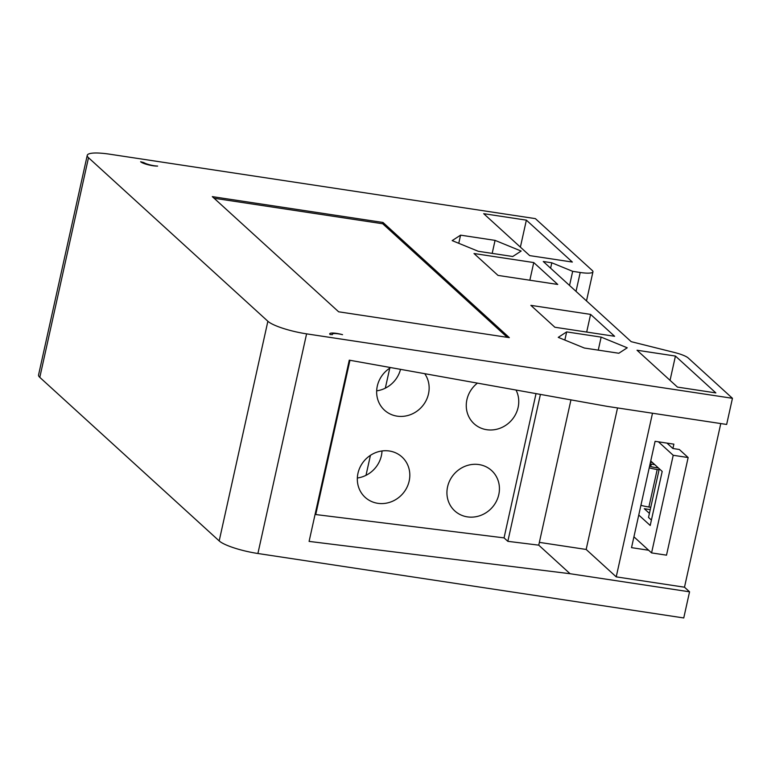 <?xml version="1.0" encoding="UTF-8"?>
<svg xmlns="http://www.w3.org/2000/svg" width="771" height="771" viewBox="0 0 771 771"><rect width="100%" height="100%" fill="white"/><g stroke="black" fill="none" stroke-linecap="round" stroke-linejoin="round"><path stroke-width="1.16" d="M87.248 155.337L38.55 374.985A31.881 6.303 12.5 0 0 39.803 377.366L219.186 540.914A31.881 6.303 12.5 0 0 257.9 553.501L683.752 617.957L689.553 591.81L570.068 573.72L309.094 541.396L349.273 360.163L607.172 406.365L726.648 424.455L732.45 398.299L306.588 333.853A31.881 6.303 -167.5 0 1 267.874 321.266L88.501 157.708A31.881 6.303 -167.5 0 1 87.248 155.337A31.881 6.303 -167.5 0 1 109.521 154.171L535.382 218.627L592.234 270.457A18.215 3.604 -167.5 0 1 592.947 271.816A18.215 3.604 -167.5 0 1 580.216 272.481L572.68 271.334L551.805 262.795L550.61 268.202M732.45 398.299L688.233 357.995A18.215 3.604 -167.5 0 0 674.326 352.453L631.189 341.669L543.266 261.504L551.805 262.795M140.621 161.756A10.023 1.976 12.5 0 0 152.793 165.717A10.023 1.976 12.5 0 0 157.631 166.073A9.107 1.802 -167.5 0 1 154.248 165.746A9.107 1.802 -167.5 0 1 143.724 162.546L140.621 161.756M618.834 353.253L584.341 348.029L558.252 337.361L566.656 331.906L601.149 337.12L627.237 347.798L618.834 353.253M512.754 256.502L478.261 251.288L452.172 240.61L460.576 235.155L495.069 240.379L521.157 251.057L512.754 256.502M530.862 305.355L590.596 314.395L614.603 336.281L554.86 327.241L530.862 305.355M557.751 284.451L498.018 275.411L474.011 253.524L533.754 262.564L557.751 284.451M715.854 392.911L677.458 387.1L637.029 350.236L675.435 356.057L715.854 392.911M509.323 337.64L338.642 311.802L212.314 196.624L383.004 222.462L509.323 337.64M483.696 213.683L526.371 220.14L572.352 262.063L529.687 255.606L483.696 213.683M342.546 334.672A10.023 1.976 12.5 0 0 336.715 333.409A10.023 1.976 12.5 0 0 329.718 333.776A10.023 1.976 12.5 0 0 330.113 334.527L332.368 334.547A9.107 1.802 -167.5 0 1 332.311 334.238A9.107 1.802 -167.5 0 1 338.681 333.901A9.107 1.802 -167.5 0 1 342.546 334.672M720.779 423.558L684.494 587.203L689.553 591.81M650.242 509.621L644.305 508.725L649.413 513.38M659.301 468.787L648.517 517.437L651.408 520.068M638.754 515.028L650.213 525.475L662.193 471.428L650.734 460.981M633.926 536.818L651.572 552.903L666.51 555.168L688.146 457.54L679.309 449.483L672.91 448.51L666.982 443.113M672.91 448.51L673.873 444.154L655.099 441.311L631.526 547.651L648.652 550.243M658.444 441.822L673.218 455.285L688.146 457.54M659.07 469.809L657.2 469.529A14.803 2.93 -167.5 0 1 649.211 467.843M650.454 462.263L652.478 462.571M650.078 463.969A6.602 1.301 12.5 0 1 651.264 464.113L654.752 464.643M649.587 466.166A6.602 1.301 12.5 0 0 654.926 467.457L658.415 467.987M640.903 505.323A14.803 2.93 12.5 0 0 648.893 507.01L650.763 507.289M651.572 552.903L673.218 455.285M652.497 413.227L616.222 576.862L684.494 587.203M570.954 399.879L538.746 545.155L570.068 573.72M539.363 542.37L586.162 549.453L616.222 576.862M538.746 545.155L507.838 541.329L504.051 537.879L316.043 514.585L315.204 513.823M617.532 407.936L586.162 549.453M540.413 394.405L507.838 541.329M536.028 393.624L504.051 537.879M376.672 390.849A27.322 25.327 132.4 0 0 385.327 388.16L389.76 368.172M357.349 478.01A27.322 25.327 132.4 0 0 366.003 475.322L370.437 455.333M349.947 360.279L315.782 514.353M389.374 451.006A27.322 25.327 132.4 0 0 360.539 466.272A27.322 25.327 132.4 0 0 365.165 497.353A27.322 25.327 132.4 0 0 377.771 503.309A27.322 25.327 132.4 0 0 406.606 488.043A27.322 25.327 132.4 0 0 401.98 456.972A27.322 25.327 132.4 0 0 389.374 451.006M390.695 367.584A27.322 25.327 132.4 0 0 384.488 410.182A27.322 25.327 132.4 0 0 397.104 416.147A27.322 25.327 132.4 0 0 424.532 403.272A27.322 25.327 132.4 0 0 424.715 373.675M498.789 494.597A27.322 25.327 132.4 0 0 491.59 470.532A27.322 25.327 132.4 0 0 465.79 465.992A27.322 25.327 132.4 0 0 447.575 486.848A27.322 25.327 132.4 0 0 454.774 510.913A27.322 25.327 132.4 0 0 480.574 515.452A27.322 25.327 132.4 0 0 498.789 494.597M477.432 383.12A27.322 25.327 132.4 0 0 466.908 399.686A27.322 25.327 132.4 0 0 474.098 423.751A27.322 25.327 132.4 0 0 499.897 428.29A27.322 25.327 132.4 0 0 518.112 407.435A27.322 25.327 132.4 0 0 516.011 390.039M366.003 475.322A27.322 25.327 132.4 0 0 382.011 450.968M385.327 388.16A27.322 25.327 132.4 0 0 400.515 369.348M572.68 271.334L569.547 285.463M564.844 340.059L566.656 331.906M598.257 350.14L601.149 337.12M458.764 243.308L460.576 235.155M492.177 253.389L495.069 240.379M586.683 332.05L590.596 314.395M529.841 280.22L533.754 262.564M675.435 356.057L670.047 380.344M214.097 198.243L382.715 223.763L383.004 222.462M382.715 223.763L507.26 337.322M520.386 247.134L526.371 220.14M306.588 333.853L257.9 553.501M651.264 464.113L650.724 466.522M657.2 469.529L648.893 507.01M143.551 163.327L143.724 162.546M576.024 291.371L580.216 272.481M219.186 540.914L267.874 321.266M88.501 157.708L39.803 377.366M332.205 334.72L332.311 334.238M592.947 271.816L586.49 300.921"/></g></svg>
